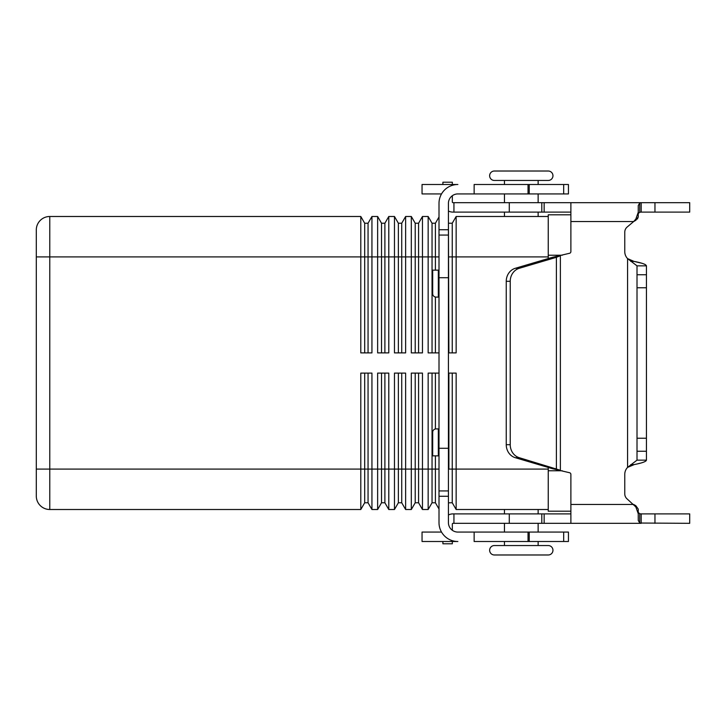 <?xml version="1.0" encoding="UTF-8"?>
<svg xmlns="http://www.w3.org/2000/svg" width="726" height="726" viewBox="0 0 726 726"><rect width="100%" height="100%" fill="white"/><g stroke="black" fill="none" stroke-linecap="round" stroke-linejoin="round"><path stroke-width="1.09" d="M639.179 202.681L641.176 202.681L641.176 212.11L689.7 212.11L689.7 202.681L453.006 202.681A0.672 0.672 0 0 1 452.334 202.01L452.334 195.721A9.429 9.429 0 0 1 457.87 193.924A9.429 9.429 0 0 0 448.432 203.353L448.432 522.647A9.429 9.429 0 0 0 457.87 532.076L568.449 532.076L568.449 541.505L563.685 541.505L563.685 532.076M641.176 513.89L689.7 513.89L689.7 523.319L639.733 523.038L638.245 520.415L638.245 512.438L639.733 513.745L641.176 513.89L641.176 523.319L570.881 523.319L570.881 474.368A1.688 1.688 0 0 0 569.638 472.744L552.404 468.678L556.388 468.678L556.388 257.322L519.281 268.293A13.476 12.206 -90 0 0 510.233 281.307L510.233 444.693A13.476 12.206 90 0 0 519.281 457.707L560.372 470.257L560.372 255.743L556.388 257.322L552.404 257.322L569.638 253.256A1.688 1.688 0 0 0 570.881 251.632L570.881 202.681M453.006 212.11L453.941 212.11L453.006 212.11A10.1 10.1 0 0 1 448.432 211.021M453.941 202.681L453.941 212.11L570.881 212.11M646.439 265.852L637.011 265.852L627.582 258.619L633.952 261.387C641.838 262.876 645.995 264.364 646.439 265.852L646.439 460.148C646.013 461.636 641.848 463.124 633.952 464.613L627.582 467.381L637.011 460.148L637.011 287.768L646.439 287.768M624.768 251.632A10.1 10.1 0 0 0 627.582 258.619A10.1 10.1 0 0 1 624.768 251.632L624.768 232.166A6.734 6.734 0 0 1 627.173 227.011A6.734 6.734 0 0 0 624.768 232.166M641.176 212.11L639.733 212.255L638.245 213.553M637.419 218.98L638.245 216.938L635.84 220.296L633.689 221.539L635.84 219.052L638.245 212.291L638.245 205.585L639.733 202.962L641.176 202.681M638.245 216.92L638.245 205.585L638.245 213.562L639.733 212.255L639.733 202.962M570.881 221.539L633.689 221.539L627.173 227.011M689.7 202.681L689.7 212.11L689.7 202.681M637.011 265.852L637.011 287.768M452.334 184.495L452.334 182.217L442.905 182.217L442.905 184.495M452.334 182.217L442.905 182.217L452.334 182.217M552.404 257.322L515.297 268.293A13.476 12.206 90 0 0 506.249 281.307L506.249 444.693A13.476 12.206 -90 0 0 515.297 457.707L552.404 468.678M638.245 520.415L638.245 512.438L638.245 520.415L638.245 513.709L635.84 506.948L627.173 498.989A6.734 6.734 0 0 1 624.768 493.834L624.768 474.368A10.1 10.1 0 0 1 627.582 467.381L634.352 464.531M637.011 460.148L646.439 460.148L645.75 461.137M570.881 504.461L633.689 504.461L635.84 505.704L638.245 509.08L638.245 513.709L638.245 509.08L635.84 505.704L635.84 506.948M639.179 523.319L641.176 523.319M570.881 523.319L453.006 523.319A0.672 0.672 0 0 0 452.334 523.99L452.334 530.279A9.429 9.429 0 0 0 457.87 532.076M448.432 514.979A10.1 10.1 0 0 1 453.006 513.89L570.881 513.89M453.941 523.319L453.941 513.89L453.006 513.89M452.334 541.505L452.334 543.783L442.905 543.783L442.905 541.505M452.334 202.01A0.672 0.672 0 0 0 453.006 202.681M645.278 264.573L644.325 264.11M641.739 263.229L633.952 261.387L627.582 258.619L627.582 467.381M637.691 463.805L640.35 463.161M642.292 462.607L643.844 462.081M624.768 493.834A6.734 6.734 0 0 0 627.173 498.989M453.006 523.319A0.672 0.672 0 0 0 452.334 523.99M494.352 554.982L548.239 554.982L494.352 554.982A4.719 4.719 0 0 1 489.642 550.263A4.719 4.719 0 0 1 494.352 545.544L504.461 545.544L504.461 541.505M538.138 541.505L538.138 545.544L548.239 545.544A4.719 4.719 0 0 1 552.958 550.263A4.719 4.719 0 0 1 548.239 554.982M494.352 180.456L548.239 180.456A4.719 4.719 0 0 0 552.958 175.737A4.719 4.719 0 0 0 548.239 171.018L494.352 171.018A4.719 4.719 0 0 0 489.642 175.737A4.719 4.719 0 0 0 494.352 180.456L504.461 180.456L494.352 180.456A4.719 4.719 0 0 1 489.642 175.737M548.239 545.544L494.352 545.544L548.239 545.544M381.522 352.9L381.522 223.227L377.638 216.493L371.939 216.493L371.939 352.9L360.795 352.9L360.795 256.904L36.3 256.904L36.3 229.96L36.3 496.04L36.3 469.096L49.776 469.096L49.776 216.493A13.476 13.476 0 0 0 40.248 220.432A13.476 13.476 0 0 1 49.776 216.493A13.476 13.476 0 0 0 40.248 220.432A13.476 13.476 0 0 1 49.776 216.493L360.795 216.493L364.688 223.227L364.688 256.904L360.795 256.904L360.795 216.493M538.138 509.507L538.138 513.89L538.138 509.507M538.138 523.319L538.138 532.076L538.138 523.319M504.461 532.076L504.461 523.319L504.461 532.076M504.461 513.89L504.461 509.507L504.461 513.89M538.138 216.493L538.138 212.11M538.138 202.681L538.138 193.924M504.461 193.924L504.461 202.681M504.461 212.11L504.461 216.493M538.138 184.495L538.138 180.456M504.461 180.456L504.461 184.495M489.642 550.263A4.719 4.719 0 0 1 494.352 545.544M548.239 171.018L494.352 171.018L548.239 171.018M364.688 352.9L364.688 256.904L368.055 256.904L368.055 223.227L364.688 223.227M371.939 216.493L368.055 223.227M368.055 352.9L368.055 256.904L377.638 256.904L377.638 216.493M398.365 352.9L398.365 223.227L394.472 216.493L388.782 216.493L388.782 352.9L377.638 352.9L377.638 256.904L384.889 256.904L384.889 223.227L381.522 223.227M388.782 216.493L384.889 223.227M384.889 352.9L384.889 256.904L394.472 256.904L394.472 216.493M415.208 352.9L415.208 223.227L411.315 216.493L405.625 216.493L405.625 352.9L394.472 352.9L394.472 256.904L401.732 256.904L401.732 223.227L398.365 223.227M405.625 216.493L401.732 223.227M401.732 352.9L401.732 256.904L411.315 256.904L411.315 216.493M432.043 352.9L432.043 223.227L428.159 216.493L422.459 216.493L422.459 352.9L411.315 352.9L411.315 256.904L418.575 256.904L418.575 223.227L415.208 223.227M422.459 216.493L418.575 223.227M418.575 352.9L418.575 256.904L428.159 256.904L428.159 216.493M439.003 352.9L428.159 352.9L428.159 256.904L435.409 256.904L435.409 223.227L432.043 223.227M439.003 217.001L435.409 223.227M435.409 352.9L435.409 297.034M435.409 270.154L435.409 256.904L439.003 256.904M448.886 352.9L448.432 222.446M548.239 216.493L456.146 216.493L452.253 223.227L448.886 223.227M452.253 352.9L452.253 223.227M456.146 216.493L456.146 352.9L448.432 352.9M364.688 373.1L364.688 469.096L360.795 469.096L360.795 373.1L371.939 373.1L371.939 509.507L368.055 502.773L364.688 502.773L360.795 509.507L360.795 469.096L49.776 469.096L49.776 509.507A13.476 13.476 0 0 1 36.3 496.04A13.476 13.476 0 0 0 40.248 505.568M368.055 373.1L368.055 502.773M384.889 373.1L384.889 502.773L381.522 502.773L377.638 509.507L377.638 469.096L364.688 469.096L364.688 502.773L360.795 509.507L49.776 509.507M381.522 373.1L381.522 469.096L377.638 469.096L377.638 373.1L388.782 373.1L388.782 509.507L384.889 502.773M401.732 373.1L401.732 502.773L398.365 502.773L394.472 509.507L394.472 469.096L381.522 469.096L381.522 502.773L377.638 509.507L371.939 509.507L377.638 509.507M398.365 373.1L398.365 469.096L394.472 469.096L394.472 373.1L405.625 373.1L405.625 509.507L401.732 502.773M418.575 373.1L418.575 502.773L415.208 502.773L411.315 509.507L411.315 469.096L398.365 469.096L398.365 502.773L394.472 509.507L388.782 509.507L394.472 509.507M415.208 373.1L415.208 469.096L411.315 469.096L411.315 373.1L422.459 373.1L422.459 509.507L418.575 502.773M435.409 455.846L435.409 502.773L432.043 502.773L428.159 509.507L428.159 469.096L415.208 469.096L415.208 502.773L411.315 509.507L405.625 509.507L411.315 509.507M432.043 373.1L432.043 469.096L428.159 469.096L428.159 373.1L439.003 373.1M435.409 373.1L435.409 428.966M439.003 508.999L435.409 502.773M439.003 469.096L432.043 469.096L432.043 502.773L428.159 509.507L422.459 509.507L428.159 509.507M448.432 373.1L456.146 373.1L456.146 509.507L452.253 502.773L448.886 502.773L448.432 503.554L448.432 469.096M448.886 373.1L448.886 469.096L452.253 469.096L452.253 502.773M452.253 373.1L452.253 469.096L548.239 469.096M548.239 509.507L456.146 509.507M548.239 467.444L548.239 511.195L570.881 511.195M570.881 214.805L548.239 214.805L548.239 258.556M36.3 229.96A13.476 13.476 0 0 1 40.248 220.432A13.476 13.476 0 0 0 36.3 229.96M432.687 432.269A3.367 3.367 0 0 1 436.054 428.903A3.367 3.367 0 0 0 432.687 432.269L432.687 455.846L439.003 455.846M439.003 428.903L436.054 428.903M441.535 532.076L422.051 532.076L422.051 541.505L457.87 541.505A18.858 18.858 0 0 1 439.003 522.647L439.003 496.266L448.432 496.266M474.142 532.076L474.142 541.505L563.685 541.505M528.038 541.505L528.038 532.076M441.535 193.924L422.051 193.924L422.051 184.495L457.87 184.495A18.858 18.858 0 0 0 439.003 203.353L439.003 496.266M439.003 270.154L432.687 270.154L432.687 293.731A3.367 3.367 0 0 0 436.054 297.097L439.003 297.097M563.685 193.924L568.449 193.924L568.449 184.495L563.685 184.495L563.685 193.924L457.87 193.924M474.142 193.924L474.142 184.495L563.685 184.495M528.038 184.495L528.038 193.924M630.767 261.387L633.952 261.387M635.84 220.296L635.84 219.052M509.28 202.681L509.28 212.11M541.796 202.681L541.796 212.11M544.146 202.681L544.146 212.11M654.961 202.681L654.961 212.11M637.011 274.755L646.439 274.755M510.233 281.307L506.249 281.307M519.281 268.293L515.297 268.293M637.011 438.232L646.439 438.232M630.767 464.613L633.952 464.613M637.011 451.245L646.439 451.245M638.245 509.08L638.245 513.709M639.733 513.745L639.733 523.038M654.961 523.319L654.961 513.89M509.28 523.319L509.28 513.89M541.796 523.319L541.796 513.89M544.146 523.319L544.146 513.89M519.281 457.707L515.297 457.707M510.233 444.693L506.249 444.693M548.239 256.904L448.432 256.904M562.296 255.225L548.239 255.225M562.296 470.775L548.239 470.775M438.332 455.846L438.332 428.903M529.236 541.505L529.236 532.076M439.003 490.93L448.432 490.93M439.003 448.278L448.432 448.278M439.003 277.722L448.432 277.722M438.332 297.097L438.332 270.154M529.236 184.495L529.236 193.924M439.003 229.734L448.432 229.734M439.003 235.07L448.432 235.07"/></g></svg>
